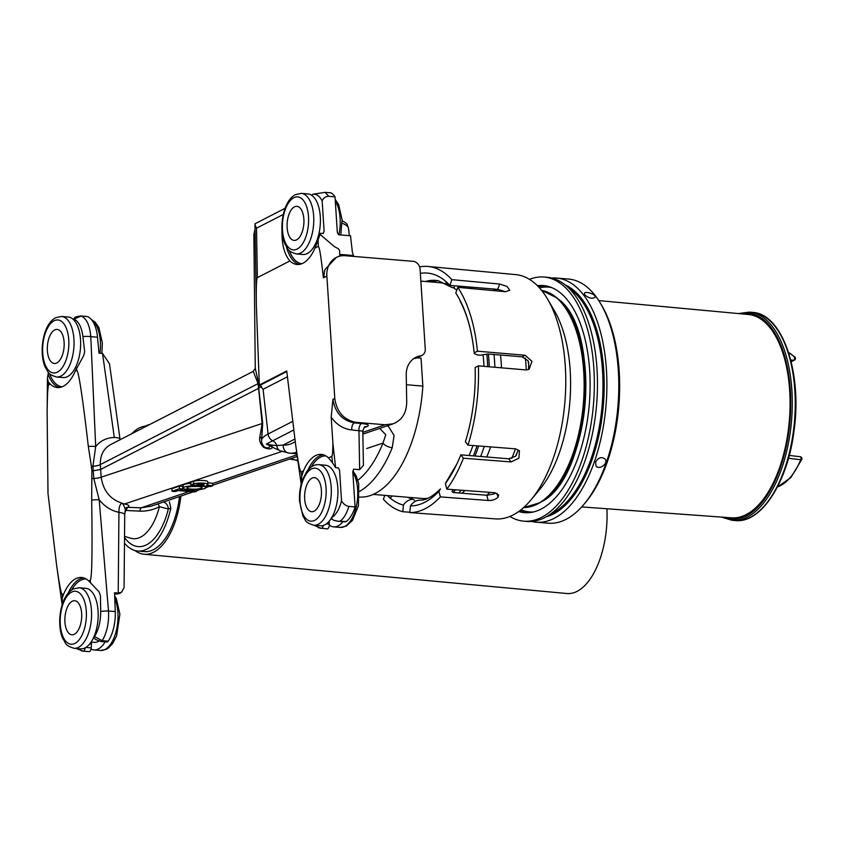 <?xml version="1.0" encoding="UTF-8"?>
<svg xmlns="http://www.w3.org/2000/svg" width="844" height="844" viewBox="0 0 844 844"><rect width="100%" height="100%" fill="white"/><g stroke="black" fill="none" stroke-linecap="round" stroke-linejoin="round"><path stroke-width="1.27" d="M556.597 278.066L568.487 279.047A122.485 59.776 94.7 0 1 600.063 302.669A122.485 59.776 94.7 0 1 583.299 505.092A122.485 59.776 94.7 0 1 566.018 519.355A122.485 59.776 94.7 0 1 548.262 523.196L536.373 522.204A122.485 59.776 -85.3 0 0 554.128 518.374A122.485 59.776 -85.3 0 0 606.889 387.079A122.485 59.776 -85.3 0 0 556.597 278.066A122.485 59.776 -85.3 0 0 551.849 278.056M531.699 521.434A122.485 59.776 -85.3 0 0 536.373 522.204M584.776 294.883C588.89 298.259 592.33 299.04 595.094 297.215C596.476 294.366 584.945 290.705 584.354 293.448L584.776 294.883M595.59 462.09L596.012 465.951C599.124 470.541 608.851 463.367 605.021 458.978C601.445 456.477 598.301 457.511 595.59 462.09M509.881 516.454A122.485 59.776 -85.3 0 0 523.818 521.17A122.485 59.776 -85.3 0 0 593.501 404.033A122.485 59.776 -85.3 0 0 544.042 277.022A122.485 59.776 -85.3 0 0 529.515 279.385M518.701 511.527A113.94 55.609 -85.3 0 0 524.525 512.656A113.94 55.609 -85.3 0 0 589.344 403.685A113.94 55.609 -85.3 0 0 543.336 285.546A113.94 55.609 -85.3 0 0 537.406 285.694M523.818 521.17L526.951 521.434A122.485 59.776 -85.3 0 0 596.634 404.297A122.485 59.776 -85.3 0 0 547.176 277.286L544.042 277.022M600.063 302.669L601.276 304.673A120.207 58.669 94.7 0 1 584.818 503.319L583.299 505.092M777.472 486.893A68.87 33.612 -85.3 0 0 800.756 459.748L788.475 458.26M180.901 496.061A65.326 31.882 94.7 0 1 144.007 554.234L566.851 593.511A69.577 33.95 -85.3 0 0 577.106 591.349A69.577 33.95 -85.3 0 0 606.92 508.763M145.305 426.167A65.326 31.882 94.7 0 1 145.474 426.083A65.326 31.882 94.7 0 1 149.852 424.437M144.007 554.234A65.326 31.882 94.7 0 1 135.008 550.562M304.684 498.962A17.091 8.345 -85.3 0 0 311.636 511.707A17.091 8.345 -85.3 0 0 321.364 495.365A17.091 8.345 -85.3 0 0 314.453 477.641A17.091 8.345 -85.3 0 0 304.684 498.962M329.318 525.084A30.384 14.833 -85.3 0 0 333.665 526.867A30.384 14.833 -85.3 0 0 342.97 521.624M313.841 525.232L320.446 525.77A30.384 14.833 -85.3 0 0 337.737 496.715A30.384 14.833 -85.3 0 0 325.467 465.213L318.853 464.664A30.384 14.833 94.7 0 1 331.217 487.315A30.384 14.833 94.7 0 1 313.841 525.232C303.703 522.088 306.055 520.02 302.943 516.222L299.493 500.935C299.187 493.223 300.274 485.975 302.774 479.213L306.699 471.659C310.223 466.743 314.274 464.411 318.853 464.664M74.356 634.245A17.091 8.345 -85.3 0 0 81.72 615.92A17.091 8.345 -85.3 0 0 74.705 600.717A17.091 8.345 -85.3 0 0 64.977 617.059A17.091 8.345 -85.3 0 0 71.877 634.783A17.091 8.345 -85.3 0 0 74.356 634.245M91.036 649.099A30.384 14.833 -85.3 0 0 93.916 649.943A30.384 14.833 -85.3 0 0 98.315 648.994A30.384 14.833 -85.3 0 0 105.131 641.883M91.099 642.084L94.539 642.368A22.788 11.12 -85.3 0 0 97.841 641.662A22.788 11.12 -85.3 0 0 98.78 641.102M74.093 648.298L80.697 648.846A30.384 14.833 -85.3 0 0 85.096 647.897A30.384 14.833 -85.3 0 0 98.189 615.329A30.384 14.833 -85.3 0 0 85.708 588.289L79.104 587.74A30.384 14.833 94.7 0 1 91.585 614.78A30.384 14.833 94.7 0 1 78.492 647.348A30.384 14.833 94.7 0 1 74.093 648.298C63.954 645.164 66.296 643.086 63.194 639.298C59.344 632.145 57.867 616.436 63.026 602.289C65.421 595.875 68.807 591.444 73.206 588.975L79.104 587.74M56.812 362.952A17.091 8.345 -85.3 0 0 64.176 344.626A17.091 8.345 -85.3 0 0 57.16 329.424A17.091 8.345 -85.3 0 0 47.433 345.766A17.091 8.345 -85.3 0 0 54.332 363.49A17.091 8.345 -85.3 0 0 56.812 362.952M56.548 377.004L63.152 377.553A30.384 14.833 -85.3 0 0 67.552 376.603A30.384 14.833 -85.3 0 0 80.644 344.036A30.384 14.833 -85.3 0 0 68.164 316.996L61.559 316.447A30.384 14.833 94.7 0 1 74.04 343.487A30.384 14.833 94.7 0 1 60.947 376.055A30.384 14.833 94.7 0 1 56.548 377.004C46.409 373.871 48.752 371.793 45.65 368.005C41.799 360.852 40.333 345.143 45.481 330.996C47.876 324.581 51.262 320.15 55.662 317.682L61.559 316.447M296.571 239.875A17.091 8.345 -85.3 0 0 303.935 221.561A17.091 8.345 -85.3 0 0 296.909 206.347A17.091 8.345 -85.3 0 0 287.192 222.689A17.091 8.345 -85.3 0 0 294.092 240.413A17.091 8.345 -85.3 0 0 296.571 239.875M296.297 253.938L302.901 254.477A30.384 14.833 -85.3 0 0 307.311 253.527A30.384 14.833 -85.3 0 0 320.403 220.959A30.384 14.833 -85.3 0 0 307.923 193.92L301.319 193.371A30.384 14.833 94.7 0 1 313.789 220.411A30.384 14.833 94.7 0 1 300.707 252.978A30.384 14.833 94.7 0 1 296.297 253.938C286.158 250.795 288.511 248.716 285.399 244.929C281.548 237.776 280.081 222.067 285.23 207.919C287.625 201.505 291.022 197.074 295.411 194.605L301.319 193.371M478.4 365.853L475.14 367.52A116.788 56.991 94.7 0 1 470.235 423.044L468.241 431.674A116.788 56.991 -85.3 0 1 465.392 441.781L467.998 445.136A123.435 60.24 -85.3 0 0 478.4 365.853L526.065 369.936L529.072 369.356L531.973 361.369L525.116 355.271L477.451 351.188A123.435 60.24 -85.3 0 0 457.786 287.329L455.781 293.058A116.788 56.991 -85.3 0 1 459.706 299.683L460.444 301.762C467.407 315.012 471.986 332.051 474.191 352.908L474.191 352.855C474.391 353.995 476.311 354.796 479.951 355.261L487.99 354.005L522.098 356.822L528.027 360.715L528.734 364.924A115.649 56.442 94.7 0 1 528.893 367.467M454.41 287.15L452.553 287.709L448.122 285.652L445.178 280.894A116.788 56.991 -85.3 0 1 449.852 285.388L497.76 289.355L504.828 291.475M459.706 299.683A116.788 56.991 94.7 0 1 474.191 352.855L477.451 351.188M457.786 287.329L505.545 291.707L509.776 290.294L506.97 286.401L499.627 284.038L451.867 279.659L449.852 285.388M451.867 279.659A123.435 60.24 -85.3 0 0 428.119 266.472A123.435 60.24 -85.3 0 0 419.616 266.904M420.365 273.351A116.788 56.991 94.7 0 1 445.178 280.894M392.344 495.987L390.086 498.034A116.788 56.991 -85.3 0 1 387.375 495.576M384.78 495.365L383.408 499.279A123.435 60.24 -85.3 0 0 402.81 511.728L409.846 512.234M414.467 500.239L413.022 499.268C409.055 499.469 405.848 501.41 403.421 505.092L402.81 511.728M403.421 505.092A116.788 56.991 94.7 0 1 390.086 498.034M408.074 497.295L413.022 499.268A110.205 53.784 94.7 0 1 407.631 497.253M456.994 463.694A116.788 56.991 94.7 0 1 445.4 483.549L446.803 489.14A123.435 60.24 -85.3 0 0 463.409 458.208L460.813 454.842A116.788 56.991 -85.3 0 1 456.994 463.694L446.339 481.787M470.235 423.044A116.788 56.991 94.7 0 1 468.241 431.674M446.349 481.787L445.4 483.549M461.636 516.423L495.502 518.891A122.559 59.808 -85.3 0 0 530.918 499.986A122.559 59.808 -85.3 0 0 547.556 299.092A122.559 59.808 -85.3 0 0 515.737 274.616L428.119 266.472M467.998 445.136L515.716 448.86L519.45 450.78L518.891 458.218L511.126 461.932L463.409 458.208M446.803 489.14L494.605 492.706L498.604 495.017L498.013 497.253C495.502 499.532 492.21 500.597 488.159 500.471L440.357 496.905L438.954 491.313A116.788 56.991 94.7 0 1 410.427 505.957C412.853 502.275 416.05 500.334 420.027 500.123L420.175 500.123A110.205 53.784 94.7 0 1 420.027 500.123M460.856 516.338L409.815 512.582A123.435 60.24 -85.3 0 0 440.357 496.905M460.813 454.842L508.71 458.809L515.484 456.277L517.266 452.373A115.649 56.442 94.7 0 1 516.127 455.538M409.815 512.582L410.427 505.957M452.764 492.453L486.861 495.28L494.12 493.951M438.954 491.313L440.462 488.887C432.529 496.673 425.777 500.418 420.175 500.123M598.765 300.591L748.417 314.495A102.019 49.785 94.7 0 1 790.068 405.51A102.019 49.785 94.7 0 1 746.128 514.618A102.019 49.785 94.7 0 1 731.579 517.836L581.674 506.927M493.772 289.017A108.433 52.919 94.7 0 1 497.053 290.927M494.89 289.112A110.195 53.773 94.7 0 1 497.422 290.958M525.358 357.983A110.195 53.773 94.7 0 1 526.266 369.957M515.41 448.839A110.195 53.773 94.7 0 1 511.749 458.44M489.984 492.358A110.195 53.773 94.7 0 1 486.703 495.259M530.918 499.986L539.548 489.668A109.192 53.288 -85.3 0 0 554.371 310.687L547.556 299.092M528.523 368.438L528.734 364.924A115.649 56.442 94.7 0 0 528.513 361.781M517.931 451.012L517.266 452.373A115.649 56.442 94.7 0 0 518.026 450.179M497.032 493.307L498.013 497.253M179.54 496.525A62.667 30.584 94.7 0 1 144.377 551.596L137.772 551.048A62.667 30.584 94.7 0 1 124.479 543.072M169.401 501.842L170.847 508.099A62.667 30.584 94.7 0 1 137.772 551.048M131.664 433.774A62.667 30.584 94.7 0 1 146.634 426.093M163.483 501.99A6.836 5.834 -109 0 1 168.336 508.964L159.421 506.664C153.186 509.881 146.656 511.38 139.83 511.147L125.861 510.441L124.828 512.73M281.938 451.466L124.532 503.973L121.852 503.129C110.089 499.237 103.2 490.596 101.174 477.208A7.596 1.393 -4.8 0 1 93.8 478.495L99.181 499.732C104.645 506.548 111.239 510.747 118.941 512.319L118.213 593.047L121.557 592.224L124.079 587.582L124.733 514.703L125.355 509.206L123.298 504.533A3.798 2.901 101.3 0 1 124.532 503.973C129.005 504.934 130.05 506.052 127.687 507.339L141.275 507.793A6.836 1.931 -88 0 0 139.83 511.147M126.315 507.56A3.798 3.439 -114 0 1 127.687 507.339L125.861 510.441A3.798 1.656 -156.8 0 0 125.134 510.325M196.525 491.303L194.669 491.936L178.105 490.586L175.32 491.535L172.007 491.261L171.954 488.644L179.382 486.123L182.694 486.387L182.747 489.003L179.962 489.953L196.525 491.303L196.494 489.773M190.828 483.306A11.394 2.047 178.9 0 0 183.085 485.406L183.137 488.022A11.394 2.047 -1.1 0 1 200.102 485.891A11.394 2.047 -1.1 0 1 205.925 487.568A11.394 2.047 -1.1 0 1 194.574 489.837A11.394 2.047 -1.1 0 1 183.137 488.022M212.593 485.838L206.896 484.983A7.596 1.371 178.9 0 0 207.867 484.287L207.814 481.671A7.596 1.371 178.9 0 0 202.127 480.458A7.596 1.371 178.9 0 0 193.593 481.28L190.807 482.23L190.86 484.846L210.736 486.471L212.593 485.838L212.54 483.222L207.835 482.842M272.538 447.373C271.167 449.419 268.192 449.398 263.613 447.32C260.216 443.86 258.981 440.336 259.91 436.738L262.146 423.498A7.596 1.762 173.5 0 0 262.695 423.15L261.693 439.281C261.144 441.855 262.073 444.482 264.478 447.151C267.685 448.428 269.384 448.101 269.574 446.181A45.829 11.626 176.3 0 1 269.679 445.97M255.046 229.842A46.684 11.848 -3.7 0 0 254.73 230.444L253.865 234.685L255.268 368.374L258.633 383.271L258.718 388.261L100.531 469.528L91.89 471.005L91.68 500.102C92.439 551.153 91.975 577.866 90.287 580.239L88.778 581.02L98.927 591.655L100.425 595.463L100.7 611.415A11.394 2.099 175.2 0 1 108.507 611.014C109.066 622.872 106.956 632.757 102.198 640.68A3.798 1.857 94.7 0 1 100.9 641.524L95.741 639.552L93.589 637.568M212.582 485.279L297.288 456.446M189.172 491.493L141.275 507.793L151.203 506.2L193.339 491.83M258.633 383.271A7.596 2.089 179.1 0 1 258.095 383.609L262.146 423.498L101.174 477.208L100.309 464.601C100.109 455.285 103.527 448.618 110.575 444.609L253.232 371.371L258.095 383.609L100.309 464.601A7.596 2.448 -2.6 0 1 92.945 466.141L93.8 478.495A11.394 2.099 175.2 0 0 92.059 478.632M120.101 439.713L120.048 439.344A11.394 3.091 -8 0 0 114.288 437.487C106.608 437.709 100.404 440.737 95.688 446.582L92.945 466.141A11.394 3.671 -2.6 0 0 91.363 466.194L91.89 471.005M86.721 316.479A3.798 1.857 94.7 0 1 86.974 316.468A3.798 1.857 94.7 0 1 87.217 316.521A30.384 14.833 94.7 0 1 97.514 337.21L98.991 353.151L102.546 353.446L109.488 363.817L120.048 439.344M82.923 336.587L84.674 351.769L83.672 355.693L75.211 371.149L76.72 370.379C78.64 371.001 82.512 396.363 88.335 446.455A11.394 3.671 -2.6 0 1 95.688 446.582L90.772 336.651A11.394 3.671 -2.6 0 0 82.923 336.587C81.668 327.229 78.692 321.416 74.019 319.137L81.203 316.025C86.637 318.536 89.823 325.404 90.772 336.651L97.514 337.21M62.097 386.805A39.689 19.37 94.7 0 1 49.49 373.586M74.019 319.137L73.47 319.612M62.108 604.705L62.403 594.556C61.338 594.851 59.439 585.261 56.696 565.807L48.002 493.54L47.127 413.149C47.296 394.865 47.865 385.392 48.825 384.695L47.443 377.996L48.414 372.404M48.846 382.448L50.176 384.009L48.825 384.695M62.403 594.556L63.743 593.87L62.709 596.761M124.733 514.703A11.394 2.68 -179.5 0 0 118.941 512.319C118.856 507.55 119.816 504.48 121.852 503.129L123.298 504.533M91.68 500.102A11.394 2.099 175.2 0 1 99.181 499.732L108.507 611.014L115.259 611.573L114.552 592.741L118.213 593.047L117.126 594.049L120.038 593.258M115.259 611.573A30.384 14.833 94.7 0 1 108.211 641.176A3.798 1.857 94.7 0 1 106.903 642.031L100.9 641.524M91.31 642.105A3.798 1.857 94.7 0 1 91.458 644.13L89.696 643.993M76.171 648.477L82.881 651.125A3.798 1.857 -85.3 0 0 83.05 651.157L89.042 651.652A3.798 1.857 94.7 0 0 91.205 647.897L91.458 644.13M89.042 651.652A3.798 1.857 94.7 0 1 88.873 651.621L83.208 651.157M289.334 459.157L292.108 458.925L289.513 459.094L297.827 460.318M357.867 480.268A104.846 51.167 -85.3 0 0 382.997 443.079L366.686 448.523M387.902 425.598L394.074 435.398L392.228 447.721A7.596 3.555 22 0 1 382.997 443.079L385.771 434.776L380.222 428.889M362.867 434.122L393.146 423.815L385.18 424.764L356.062 422.348C343.951 420.017 336.872 412.115 334.804 398.632L326.881 276.072A22.788 19.032 -117.2 0 1 336.302 257.441A22.788 19.032 -117.2 0 1 345.28 255.721L413.011 261.323A7.596 6.341 -117.2 0 1 420.09 269.204L425.26 349.121A7.596 6.341 -117.2 0 1 422.127 355.324A7.596 6.341 -117.2 0 1 420.512 355.851A22.788 19.032 -117.2 0 0 415.691 357.423A22.788 19.032 -117.2 0 0 406.228 374.905L406.713 402.261C406.449 413.085 401.923 420.28 393.146 423.815M413.465 358.805A22.788 19.032 62.8 0 1 415.87 358.236A7.596 6.341 62.8 0 0 417.189 357.856L421.04 358.172L422.855 386.088L406.407 384.727M359.597 497.074A112.041 54.681 -85.3 0 0 422.855 386.088M422.127 355.324L417.189 357.856M420.861 281.115L439.787 282.687A108.243 52.824 94.7 0 1 445.79 283.901M453.397 287.677A108.243 52.824 94.7 0 1 456.762 290.252M483.095 354.944A108.243 52.824 94.7 0 1 483.992 366.328M472.967 445.526A108.243 52.824 94.7 0 1 469.053 455.528M428.035 498.224A108.243 52.824 94.7 0 1 421.916 498.435L373.206 494.405M262.695 423.15L258.718 388.261A56.02 14.211 -3.7 0 1 261.682 386.33M342.126 220.885A46.684 11.848 -3.7 0 1 347.148 224.462L348.54 228.566L349.395 235.666M287.382 376.804L263.096 389.263L259.319 385.054L256.386 306.446L254.951 224.409L255.004 223.765L285.082 208.32M254.951 224.409L256.502 228.218L283.278 214.471M281.97 229.948C281.674 244.243 284.322 254.571 289.925 260.933L257.367 277.644C256.397 278.351 256.07 287.952 256.386 306.446M335.026 196.831L328.812 196.314L325.056 192.348L331.101 192.843A30.384 14.833 94.7 0 1 335.026 196.831L337.315 232.195L338.465 234.759L350.534 235.761L352.359 252.145L353.499 255.521L340.396 254.434A3.798 1.857 94.7 0 0 340.691 255.943M339.721 256.154L339.626 250.657L338.433 248.811L334.203 246.49L320.477 234.737L320.456 233.26L318.125 239.833L318.241 246.395C319.338 246.121 321.058 256.597 323.368 277.834L324.919 269.658L336.302 257.441M320.456 233.26L323.273 233.503L324.107 231.098L322.144 200.83C323.484 197.865 325.71 196.357 328.812 196.314M318.241 246.395L314.96 248.083L318.125 239.833M325.056 192.348L313.103 194.204L311.383 195.091M322.144 200.83C319.707 196.198 316.7 193.993 313.103 194.204M301.181 484.256L301.719 476.132L301.139 472.007C300.074 472.292 298.175 462.712 295.442 443.248L286.738 370.98L259.319 385.054M323.199 525.485A3.798 1.857 94.7 0 1 321.131 528.397A3.798 1.857 94.7 0 1 320.878 528.333L313.968 525.242M331.133 517.942C335.785 515.304 339.256 509.565 341.535 500.735L339.583 470.467L338.433 467.903L335.617 467.671L332.895 443.279L331.207 417.252C336.735 424.806 343.571 429.026 351.748 429.934L362.814 431.157L363.416 465.382L359.649 469.665L353.625 469.158L352.792 471.564L355.081 506.927A30.384 14.833 94.7 0 1 346.167 521.581A3.798 1.857 94.7 0 1 345.418 521.824L337.357 521.159L346.167 521.581M329.128 521.297L329.318 524.156A3.798 1.857 94.7 0 1 327.145 528.893A3.798 1.857 94.7 0 1 326.892 528.829M311.341 466.88A39.689 19.37 94.7 0 1 325.942 455.918M337.357 521.159L333.686 520.263L331.112 518.617M301.139 472.007L303.502 470.794L301.719 476.132M355.081 506.927L348.857 506.411C345.723 505.851 343.286 503.963 341.535 500.735M332.895 443.279C332.81 451.561 332.452 455.887 331.808 456.256L332.547 462.871L335.617 467.671M332.547 462.871L328.538 457.944L331.808 456.256M348.857 506.411C346.821 513.331 343.941 518.216 340.237 521.086M266.345 444.039L271.568 445.041A7.596 4.262 116.2 0 0 273.192 447.552L266.345 444.039L293.67 430.071M271.568 445.041L276.895 445.6L283.236 445.031A7.596 6.625 95 0 0 289.186 453.144A7.596 6.625 95 0 0 289.207 453.144A74.061 36.144 94.7 0 0 289.281 453.154A74.061 36.144 94.7 0 0 296.698 452.226M259.91 436.738A7.596 5.022 -176.5 0 1 261.693 439.281A53.415 13.557 176.3 0 1 268.075 434.016L263.064 389M91.363 466.194L88.335 446.455M108.211 641.176L102.198 640.68L94.549 636.587C98.632 629.824 100.679 621.437 100.7 611.415M75.211 371.149A40.828 19.929 94.7 0 1 57.329 387.554A40.828 19.929 94.7 0 1 50.176 384.009M59.333 387.512A40.828 19.929 94.7 0 1 48.129 374.493M63.743 593.87A40.828 19.929 94.7 0 1 81.615 577.465A40.828 19.929 94.7 0 1 88.778 581.02M68.174 593.132A40.828 19.929 94.7 0 1 83.588 577.834M71.582 589.956A39.689 19.37 94.7 0 1 86.194 578.995M303.502 470.794A40.828 19.929 94.7 0 1 321.374 454.388A40.828 19.929 94.7 0 1 328.538 457.944M307.933 470.055A40.828 19.929 94.7 0 1 323.336 454.758M314.96 248.083A40.828 19.929 94.7 0 1 297.088 264.478A40.828 19.929 94.7 0 1 289.925 260.933M299.082 264.436A40.828 19.929 94.7 0 1 286.411 246.817M301.846 263.729A39.689 19.37 94.7 0 1 289.249 250.51M114.594 593.838L117.126 594.049M158.007 503.857L159.421 506.664A50.724 24.761 94.7 0 1 130.883 538.25L124.532 536.404M331.207 417.252L332.926 399.265C335.142 412.695 342.305 420.576 354.427 422.897L361.633 423.498A5.697 2.785 94.7 0 0 358.964 430.535L359.649 469.665M125.302 509.459A3.798 2.099 -151.1 0 1 126.167 509.565M198.245 486.524A7.596 1.371 -1.1 0 1 202.127 487.642A7.596 1.371 -1.1 0 1 194.553 489.161A7.596 1.371 -1.1 0 1 186.935 487.937A7.596 1.371 -1.1 0 1 198.245 486.524M196.726 486.439A7.596 1.371 -1.1 0 1 192.284 486.524M207.867 484.287A7.596 1.371 178.9 0 0 202.18 483.074A7.596 1.371 178.9 0 0 193.645 483.897L190.86 484.846M196.958 484.171L203.583 484.709A3.798 0.686 178.9 0 0 204.069 484.361A3.798 0.686 178.9 0 0 201.22 483.76A3.798 0.686 178.9 0 0 196.958 484.171M202.655 485.026L202.634 483.855M172.007 491.261L179.434 488.729L179.382 486.123M179.434 488.729L182.747 489.003M461.689 286.369A115.649 56.442 94.7 0 1 463.039 287.804M486.84 354.227A115.649 56.442 94.7 0 1 487.716 366.644M477.029 445.843A115.649 56.442 94.7 0 1 473.368 455.887M453.576 489.647A115.649 56.442 94.7 0 1 451.899 491.482M464.063 286.559A116.788 56.991 94.7 0 1 465.339 288.015M488.391 354.037A116.788 56.991 94.7 0 1 489.277 366.781M478.643 445.97A116.788 56.991 94.7 0 1 475.014 456.024M455.581 489.794A116.788 56.991 94.7 0 1 453.165 492.485M458.777 492.949A116.788 56.991 -85.3 0 0 461.235 490.216M480.637 456.488A116.788 56.991 -85.3 0 0 484.266 446.413M494.89 367.267A116.788 56.991 -85.3 0 0 494.014 354.501M471.005 288.542A116.788 56.991 -85.3 0 0 469.675 287.023M365.083 426.853A5.697 4.874 -108.8 0 1 366.697 426.674C369.946 425.271 368.258 424.216 361.633 423.498M461.942 493.212A110.216 53.784 -85.3 0 0 465.023 490.501M486.735 456.994A110.216 53.784 -85.3 0 0 490.607 446.909M501.505 367.836A110.216 53.784 -85.3 0 0 500.492 355.039M533.06 512.034A112.801 55.05 94.7 0 1 521.096 509.713M539.464 287.878A112.801 55.05 94.7 0 1 551.649 287.561M538.377 286.696A113.94 55.609 94.7 0 1 545.477 285.81M526.677 512.741A113.94 55.609 94.7 0 1 519.82 510.704M550.341 514.154A117.168 57.181 -85.3 0 0 602.173 404.751A117.168 57.181 -85.3 0 0 569.046 288.31M565.406 285.029A118.002 57.592 94.7 0 1 603.882 397.587A118.002 57.592 94.7 0 1 553.369 514.007A118.002 57.592 94.7 0 1 546.205 516.781M723.656 517.256A103.306 50.418 -85.3 0 0 790.311 390.192A103.306 50.418 -85.3 0 0 740.515 313.757M721.472 517.098L732.128 520.315A104.445 50.967 -85.3 0 0 791.862 389.991A104.445 50.967 -85.3 0 0 749.366 312.132L738.331 313.557M749.366 312.132L752.342 312.385A104.445 50.967 94.7 0 1 794.826 390.234A104.445 50.967 94.7 0 1 735.103 520.569L732.128 520.315M788.549 352.433L794.911 357.075A1.899 1.53 -45.2 0 0 794.098 356.706A68.87 33.612 -85.3 0 0 788.591 352.56M794.098 356.706A1.899 1.013 94.6 0 1 794.573 358.594A1.899 1.013 94.6 0 1 793.719 360.261L791.134 361.58M795.227 358.563A1.899 1.583 -117.2 0 1 793.719 360.261L790.744 360.019M789.245 455.422L800.281 456.741A1.899 0.992 -83.2 0 1 801.03 457.828A1.899 0.992 -83.2 0 1 800.756 459.748A1.899 0.928 22.9 0 0 801.8 459.358A1.899 1.899 0 0 0 800.281 456.741A1.899 0.992 -83.2 0 0 799.964 456.794M326.058 487.99A26.586 12.976 94.7 0 1 307.976 520.242A26.586 12.976 94.7 0 1 305.106 475.784A26.586 12.976 94.7 0 1 326.058 487.99M333.665 526.867L340.269 527.416A30.384 14.833 -85.3 0 0 356.263 506.79A30.384 14.833 -85.3 0 0 352.845 472.26M71.635 592.087A26.586 12.976 94.7 0 1 85.392 624.792A26.586 12.976 94.7 0 1 62.857 636.365A26.586 12.976 94.7 0 1 71.635 592.087M114.668 595.853L116.43 598.934L119.88 614.221L116.599 635.943L112.685 643.497L108.37 648.034L106.418 649.247L100.52 650.492A30.384 14.833 -85.3 0 0 104.92 649.542A30.384 14.833 -85.3 0 0 116.905 627.968A30.384 14.833 -85.3 0 0 114.773 598.501M54.09 320.794A26.586 12.976 94.7 0 1 67.847 353.499A26.586 12.976 94.7 0 1 45.312 365.072A26.586 12.976 94.7 0 1 54.09 320.794M99.93 353.235A30.384 14.833 -85.3 0 0 91.753 320.003M293.839 197.718A26.586 12.976 94.7 0 1 307.596 230.423A26.586 12.976 94.7 0 1 285.061 241.996A26.586 12.976 94.7 0 1 293.839 197.718M338.877 234.79A30.384 14.833 -85.3 0 0 335.3 200.967M425.503 281.506A110.205 53.784 94.7 0 1 438.342 280.736L448.122 285.652M495.143 492.759A115.649 56.442 94.7 0 1 494.056 493.983M529.937 506.801A108.897 53.14 -85.3 0 0 539.812 502.76L523.618 507.582A109.055 53.225 -85.3 0 0 583.394 403.2A109.055 53.225 -85.3 0 0 541.605 290.399L556.787 297.816A108.897 53.14 -85.3 0 0 547.714 292.214M541.626 501.674A107.599 52.507 -85.3 0 0 585.114 403.337A107.599 52.507 -85.3 0 0 558.401 299.187L556.787 297.816A108.897 53.14 -85.3 0 1 583.816 403.232A108.897 53.14 -85.3 0 1 539.812 502.76L541.626 501.674C590.04 478.052 602.268 330.458 558.401 299.187M488.159 500.471L486.861 495.28M525.116 355.271L522.098 356.822M499.627 284.038L497.76 289.355M511.126 461.932L508.71 458.809M170.847 508.099L168.336 508.964A58.204 28.411 94.7 0 1 124.532 537.512M212.551 483.528L297.046 454.768M114.288 437.487L102.546 353.446M80.655 315.994A3.798 1.857 -85.3 0 1 80.961 315.962A3.798 1.857 -85.3 0 1 81.203 316.025L87.217 316.521M76.72 370.379L76.614 367.889M90.508 582.814L90.287 580.239M362.836 432.371L385.18 424.764M356.062 422.348L354.427 422.897A5.697 2.785 94.7 0 0 351.748 429.934M364.218 427.518L366.697 426.674M342.147 223.249A47.443 12.038 -3.7 0 1 348.54 228.566M253.865 234.685A47.443 12.038 -3.7 0 1 255.078 231.868M256.502 228.218L257.367 277.644M392.228 447.721A112.041 54.681 94.7 0 1 359.639 491.345M286.802 371.539L260.036 385.286M333.686 520.263A11.394 9.516 -117.2 0 1 331.365 518.216M292.573 421.441L268.075 434.016A7.596 6.341 -117.2 0 0 272.728 440.821A7.596 6.341 -117.2 0 1 276.895 445.6A7.596 5.824 112.2 0 0 280.124 450.759L289.186 453.144L296.909 453.787M295.21 441.612A66.465 32.441 94.7 0 1 283.236 445.031L294.862 439.059M326.343 523.902L329.318 524.156M91.205 647.897L85.877 647.453M81.383 650.872L83.05 651.157A3.798 1.857 -85.3 0 0 85.17 647.865M334.804 398.632L332.926 399.265M323.368 277.834A26.586 12.976 94.7 0 0 324.096 277.507L326.881 276.072M193.645 483.897L193.593 481.28M203.583 484.709L203.573 484.034M415.87 358.236L420.512 355.851M324.096 277.507A22.788 19.032 -117.2 0 1 324.919 269.658M496.356 290.863A108.243 52.824 -85.3 0 0 492.959 288.954M752.342 312.385C782.251 313.356 802.37 372.109 794.077 430.398C787.916 482.008 761.256 523.702 735.103 520.569M791.176 361.781L794.436 360.114A1.899 1.899 0 0 0 794.911 357.075M801.8 459.358L790.86 477.598L777.408 487.02M331.66 519.081L330.848 519.018M340.269 527.416L346.167 526.181L352.507 520.326L358.415 505.82L358.753 483.844L356.136 475.752L352.992 470.963M100.52 650.492L93.916 649.943M91.331 319.496L95.298 322.324L98.885 327.641L102.335 342.928L101.86 353.393M335.195 199.395L338.644 204.564L342.084 219.851L340.776 234.948M438.342 280.736L425.935 281.537M196.515 490.754L200.355 489.446M205.894 486.07L205.925 487.568L209.407 486.355M47.443 378.154L47.127 413.149M56.696 565.807L61.981 603.566M338.433 248.811L334.203 246.49M295.442 443.248L301.181 484.287M292.151 458.936L297.921 460.961M253.221 371.371L255.268 368.374M318.462 527.785L327.145 528.893M121.557 592.224L119.953 593.311M151.203 506.189L152.215 505.83M125.345 509.206L126.21 507.603M273.192 447.552L280.124 450.759M73.111 319.422C75.359 318.04 72.974 316.901 80.961 315.962L86.974 316.468M362.814 431.157C364.028 427.486 364.798 426.051 365.125 426.832L364.967 426.885M472.387 288.669L470.498 287.097M493.118 288.964L496.567 290.885"/></g></svg>
